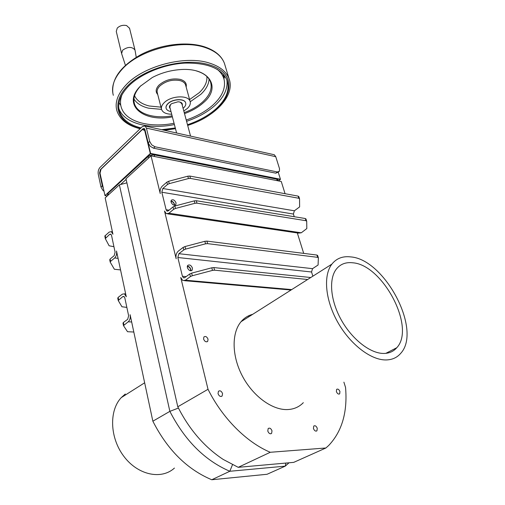 <?xml version="1.0" encoding="UTF-8"?>
<svg xmlns="http://www.w3.org/2000/svg" width="505" height="505" viewBox="0 0 505 505"><rect width="100%" height="100%" fill="white"/><g stroke="black" fill="none" stroke-linecap="round" stroke-linejoin="round"><path stroke-width="0.76" d="M129.558 28.318L126.641 25.585C122.999 24.796 119.874 25.622 117.261 28.072L116.27 31.449L121.528 53.221M107.647 195.586L107.47 194.791L108.102 193.308L148.167 156.487L150.995 155.054L154.246 154.871L276.74 179.174L277.946 180.039M299.623 206.911L294.364 210.793L162.825 188.51L167.471 184.508L169.238 183.643L168.645 181.276L187.835 176.195L188.453 178.549L190.442 178.423L298.821 198.269L299.547 198.85L299.623 206.911M305.998 219.069L305.279 218.52L196.306 200.725L194.292 200.876L194.93 203.3L175.45 208.464L174.844 206.027L173.045 206.886L168.316 210.812L166.966 211.027L166.113 209.733L161.827 192.235L162.825 188.51M194.93 203.3L196.944 203.149L305.973 220.717L306.699 221.266L306.813 228.569L301.277 232.799L168.91 213.23L173.651 209.316L175.45 208.464M168.645 181.276L166.877 182.141L162.244 186.156C160.407 188.087 159.738 190.568 160.249 193.585L151.033 155.824L125.979 178.783L177.792 406.777C189.217 429.42 204.355 446.969 223.191 459.43L238.221 467.327L293.721 462.365L325.902 447.985L328.711 445.467C342.024 431.396 347.642 412.067 345.559 387.486L343.892 382.159M298.865 196.704L298.133 196.123L189.823 176.062L187.835 176.195M176.043 202.852L175.828 204.651C173.998 205.775 172.401 204.91 171.037 202.063L171.252 200.277C173.082 199.147 174.68 200.005 176.043 202.852M174.515 205.251L174.446 204.178C173.796 202.322 172.634 201.261 170.974 201.003M318.081 265.011L312.551 268.66L178.871 253.693L183.776 249.943L185.625 249.098L184.988 246.56L204.866 241.295L205.529 243.827L207.58 243.637L317.651 257.342L318.371 257.828L318.081 265.011M310.771 277.516L213.868 267.581L211.803 267.795L212.479 270.402L192.298 275.743L191.641 273.136L189.766 273.962L184.761 277.624L183.448 277.782L182.425 276.273L177.823 257.506L178.871 253.693M212.479 270.402L214.556 270.181L307.633 279.499M325.902 447.985L270.276 452.278C246.453 442.304 222.333 418.077 208.022 389.286L180.739 277.516L182.791 280.54L185.404 280.218L190.417 276.576L192.298 275.743M184.988 246.56L183.145 247.399L178.252 251.168C176.308 253.024 175.614 255.555 176.163 258.768L164.516 211.058L166.227 213.659L168.91 213.23M317.639 255.549L316.925 255.057L206.911 241.106L204.866 241.295M192.443 268.073L192.165 270.181C190.284 271.343 188.674 270.472 187.342 267.568L187.614 265.478C189.495 264.304 191.105 265.169 192.443 268.073M190.776 270.794L190.757 269.316C190.114 267.423 188.965 266.35 187.317 266.097M120.55 269.923L114.376 269.26L110.241 262.209L110.601 261.337L114.679 257.973C116.327 256.281 116.939 253.964 116.51 251.017L126.282 296.763L124.413 293.841L122.343 294.162L118.145 297.388L117.772 298.209M126.843 307.387L121.945 306.762L118.233 300.519L122.854 296.568L124.236 296.669M133.812 332.031L127.519 331.709L123.479 325.63L128.201 321.811L131.666 321.975M122.854 296.568L123.883 296.41L124.823 297.874L128.63 315.789L127.677 319.337L123.397 322.468L123.005 323.25M126.9 182.842L119.376 184.836L105.16 197.865L112.924 234.219L111.334 231.669L109.194 232.085L104.838 236.012L105.274 238.524M113.934 246.699L109.124 245.784L105.286 238.594L109.673 234.339L111.169 234.522M109.673 234.339L110.74 234.131L111.536 235.412L115.102 252.184L114.187 255.663L110.115 259.033L109.762 259.911M383.245 353.449C369.723 353.222 351.638 338.861 341.001 319.45C330.314 300.058 328.692 278.886 336.336 269.108C340.351 264.09 345.824 261.988 352.755 262.796C382.601 264.689 415.994 327.41 396.785 347.718C393.408 351.613 388.894 353.525 383.245 353.449M303.328 402.668C299.156 406.98 293.885 409.277 287.528 409.574C272.113 410.224 252.715 395.977 242.223 375.764C231.669 355.57 231.58 332.833 241.074 321.685C244.237 317.961 248.107 315.505 252.683 314.325M350.779 256.912C384.69 259.311 422.464 330.327 400.598 353.481C396.81 357.824 391.754 359.983 385.429 359.945C370.102 359.812 349.46 343.545 337.308 321.433C325.087 299.339 323.244 275.25 331.886 264.128C336.5 258.339 342.8 255.934 350.779 256.912M125.297 394.001L121.257 397.618C108.979 410.571 109.718 437.778 123.883 456.381C137.897 475.142 161.385 480.04 174.44 468.078M208.041 339.209L207.725 341.329C206.078 342.352 204.695 341.595 203.584 339.057L203.9 336.955C205.548 335.926 206.93 336.677 208.041 339.209M187.241 266.564C188.769 266.552 189.867 267.461 190.543 269.291L190.486 270.768M170.949 201.445C172.47 201.47 173.568 202.372 174.238 204.14L174.257 205.226M222.553 393.584L222.162 395.977C220.496 396.993 219.119 396.223 218.04 393.666L218.425 391.287C220.092 390.264 221.468 391.028 222.553 393.584M271.999 430.828L271.608 433.391C270.074 434.268 268.805 433.492 267.789 431.062L268.18 428.518C269.708 427.634 270.983 428.404 271.999 430.828M317.273 428.303L316.938 430.803C315.575 431.541 314.4 430.778 313.435 428.518L313.769 426.037C315.139 425.292 316.307 426.05 317.273 428.303M339.934 391.539L339.688 393.812C338.432 394.474 337.327 393.736 336.387 391.602L336.633 389.342C337.889 388.68 338.994 389.412 339.934 391.539M170.557 104.585L169.825 107.098L176.605 133.011M181.888 103.897L180.222 102.149L178.846 101.852M182.28 105.343C182.753 103.209 181.327 102.029 178 101.802L171.795 103.588L170.69 104.453C169.181 106.018 169.017 107.382 170.21 108.55M185.695 103.001L185.619 102.742C184.502 98.235 172.54 98.803 167.9 103.639C166.315 105.21 165.709 106.738 166.082 108.215M183.081 108.316L183.801 107.698C185.512 106.044 186.13 104.434 185.651 102.875C184.54 98.361 172.571 98.929 167.931 103.765C166.296 105.394 165.703 106.959 166.158 108.468C166.764 110.084 168.373 111.106 170.987 111.529M183.807 111.012L187.368 108.455C189.886 106.037 190.795 103.67 190.095 101.366C188.472 94.782 170.93 95.622 164.169 102.717C161.808 105.078 160.95 107.357 161.6 109.547C162.862 112.596 166.227 114.155 171.694 114.231M140.939 85.629L140.87 85.705C134.949 91.96 132.809 97.957 134.456 103.689C137.411 113.966 154.334 119.054 172.117 115.841M184.237 112.621C191.73 109.863 197.966 106.214 202.941 101.682C209.998 94.997 212.51 88.375 210.471 81.823C208.54 76.76 203.824 73.118 196.331 70.908M184.508 113.631C192.19 110.816 198.585 107.085 203.692 102.452C221.752 87.15 209.139 66.925 179.521 69.652C169.838 70.46 160.767 73.08 152.314 77.505L140.384 86.185C121.478 104.661 143.224 122.803 172.382 116.851M122.04 94.618C120.001 99.946 119.994 104.851 122.014 109.332C127.733 122.393 150.831 127.992 174.055 123.258M186.231 120.026C196.982 116.346 205.952 111.289 213.135 104.876C222.011 96.67 225.697 88.362 224.188 79.954C223.279 75.92 220.95 72.373 217.2 69.324M119.016 102.698L120.531 105.046M118.833 108.436C123.706 123.258 148.994 129.848 174.395 124.558M186.579 121.32C197.954 117.463 207.448 112.148 215.061 105.368C224.182 96.973 228.115 88.425 226.846 79.733M187.494 124.729C198.894 120.872 208.413 115.563 216.045 108.802C226.385 99.27 230.059 89.776 227.08 80.314C221.613 68.44 207.53 62.702 184.824 63.1C163.494 64.255 140.264 73.97 128.22 86.5C120.152 95.174 117.223 103.43 119.42 111.264C122.191 119.382 129.375 124.937 140.983 127.929M161.682 129.684L175.292 127.973M135.081 50.456L134.987 50.027C131.975 46.504 127.86 46.561 122.633 50.197L121.598 53.517L125.398 65.271M273.136 154.486L274.291 154.745L275.755 156.689L279.505 168.645L279.41 171.277L277.403 171.971L155.048 146.791L151.708 144.859L149.682 141.432L146.412 128.119L145.074 125.991L142.372 126.585L99.99 167.458C98.443 169.251 97.869 171.511 98.254 174.225L100.981 187.039L102.856 190.278L103.847 191.092M149.682 141.432L148.173 142.846L150.2 146.267L153.533 148.192L155.048 146.791M277.403 171.971L275.844 173.177L278.697 171.889M103.127 187.727L102.313 185.789L99.573 172.963L100.445 169.573L142.902 128.775L144.247 128.478L144.922 129.551L148.173 142.846M145.061 130.12L142.341 129.526L101.032 169.219L142.334 129.551L145.175 130.593M275.844 173.177L153.533 148.192M223.715 77.416L223.841 74.841M119.376 184.836L169.869 411.36C184.874 440.524 204.853 460.497 229.813 471.272L285.256 466.147L289.03 462.782M285.874 463.066L285.256 466.147L267.057 474.277L211.759 479.75C187.065 469.328 167.433 449.81 152.857 421.202L130.113 314.703C130.574 317.834 129.936 320.202 128.201 321.811M152.857 421.202L169.869 411.36L178.429 408.053M211.759 479.75L229.813 471.272L232.483 464.733M285.072 193.705L281.253 181.465L151.033 155.824M294.238 216.721L293.405 214.057L294.364 210.793M167.641 213.868L298.487 233.114L301.277 232.799M303.701 253.384L297.319 232.944M312.86 276.184L311.547 271.993L312.551 268.66M270.276 452.278L238.221 467.327M208.022 389.286L177.792 406.777M248.643 316.881L248.378 315.909M305.001 276.923L306.434 277.068M191.641 273.136L211.803 267.795M205.529 243.827L185.625 249.098M174.844 206.027L194.292 200.876M188.453 178.549L169.238 183.643M278.242 172.243L280.433 179.243L150.61 153.406L145.03 130.561M107.237 195.959L104.983 195.612L150.528 153.709L280.351 179.515L278.501 180.923M144.689 130.454L150.307 153.488L104.983 195.612L100.015 173.177L101.032 169.219M126.124 179.42L120.55 184.527M148.167 156.487L148.558 158.09M276.74 179.174L277.207 180.67M196.944 203.149L196.306 200.725M305.279 218.52L305.973 220.717M173.045 206.886L173.651 209.316M166.877 182.141L167.471 184.508M190.442 178.423L189.823 176.062M298.133 196.123L298.821 198.269M214.556 270.181L213.868 267.581M189.766 273.962L190.417 276.576M183.145 247.399L183.776 249.943M207.58 243.637L206.911 241.106M316.925 255.057L317.651 257.342M118.65 299.787L118.145 297.388M123.908 324.93L123.397 322.468M105.671 237.792L105.198 235.538M110.601 261.337L110.115 259.033M185.72 85.408L185.556 84.815C184.83 82.839 183.018 81.438 180.127 80.611C172.527 79.228 165.76 81.021 159.832 85.989C157.51 88.381 156.676 90.698 157.333 92.939L161.455 108.992M186.156 86.999C186.919 83.388 184.994 80.863 180.38 79.418C172.382 77.953 165.261 79.841 159.024 85.08C155.717 88.627 155.294 91.784 157.749 94.549M134.545 95.697C136.874 100.697 141.766 104.125 149.221 105.981L160.981 107.155M189.596 99.554L199.178 92.743C204.765 87.415 207.334 81.993 206.88 76.476M133.932 99.018C136.716 103.424 141.583 106.473 148.533 108.177L161.543 109.37M190.208 101.751L200.864 94.302C206.09 89.366 208.817 84.285 209.057 79.051M229.605 80.472L228.986 78.521C226.221 71.432 219.599 66.25 209.108 62.98C184.887 55.07 143.167 66.13 125.997 85.01C117.652 94.031 114.616 102.61 116.895 110.753C119.944 119.647 127.689 125.65 140.131 128.75M163.803 130.157L175.437 128.535M187.645 125.29C228.14 113.259 245.607 74.948 208.653 64.665C184.868 57.317 145.364 67.569 127.809 85.654C109.913 103.639 117.431 123.119 140.352 128.535M225.161 65.776L224.409 63.283C221.607 56.055 214.991 50.74 204.55 47.337C180.436 39.131 139.121 50.083 122.204 69.166C113.972 78.288 111.018 86.999 113.328 95.306M223.949 78.654L224.801 76.085M100.445 169.573L100.918 169.655M144.809 129.198L142.902 128.775M100.053 173.045L99.573 172.963M102.313 185.789L100.981 187.039M275.755 156.689L146.412 128.119M114.679 257.973L118.069 258.32M311.547 271.993L177.823 257.506M182.425 276.273L186.137 276.614M291.72 289.586L185.404 280.218M293.405 214.057L161.827 192.235M166.113 209.733L169.08 210.175M108.436 194.867L108.102 193.308M154.656 156.537L154.246 154.871M278.204 180.866L277.908 179.906M175.279 205.106L175.828 204.651M191.458 270.699L192.165 270.181M144.657 382.79L121.257 397.618M206.962 341.816L207.725 341.329M222.162 395.977L221.266 396.482M271.608 433.391L270.737 433.814M316.938 430.803L316.199 431.144M339.688 393.812L339.082 394.115M185.714 85.389L190.095 101.366M134.096 102.206L134.456 103.689M118.946 109.219L119.42 111.264M112.905 93.551C111.188 79.146 120.575 66.142 141.065 54.534C160.691 44.339 186.616 41.164 204.108 46.687C214.688 50.159 221.455 55.689 224.409 63.283L228.986 78.521C235.589 95.477 215.18 116.642 187.69 125.442M175.475 128.687L164.352 130.277M129.482 28.009L134.987 50.027M145.074 125.991L274.291 154.745M136.243 57.242L135.05 50.273M224.188 79.954L223.065 73.97M181.825 103.651L190.555 136.11M241.074 321.685L331.886 264.128M385.795 353.361L396.785 347.718M112.407 231.801L111.334 231.669M109.724 259.816L110.191 262.051M125.676 293.929L124.413 293.841M122.968 323.168L123.466 325.573M117.734 298.127L118.221 300.462M291.031 290.022L184.47 280.685M184.287 277.857L183.448 277.782M318.339 257.689L317.613 255.404M167.673 211.134L166.966 211.027M299.509 198.686L298.827 196.546M306.668 221.108L305.967 218.911"/></g></svg>
